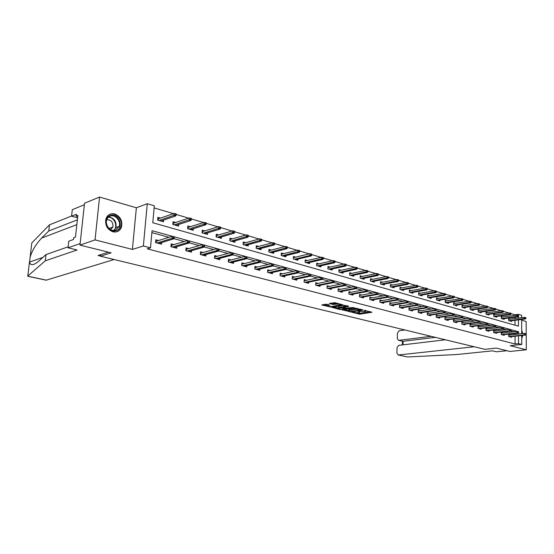 <?xml version="1.0" encoding="UTF-8"?>
<svg xmlns="http://www.w3.org/2000/svg" width="554" height="554" viewBox="0 0 554 554"><rect width="100%" height="100%" fill="white"/><g stroke="black" fill="none" stroke-linecap="round" stroke-linejoin="round"><path stroke-width="0.83" d="M351.984 312.297L359.92 314.187L371.99 312.234L364.207 310.309L365.682 311.362L364.947 311.57L358.05 311.306L359.539 312.359L357.849 312.712L351.984 312.297M112.884 231.801C117.046 232.583 119.927 230.983 121.513 226.995C122.649 220.797 120.377 216.455 114.685 213.955C110.288 213.082 107.324 214.834 105.807 219.218C104.997 225.333 107.358 229.529 112.884 231.801M521.73 338.729L522.782 335.357M522.741 333.584L521.695 330.025M326.341 304.201L321.77 305.012L330.973 307.02L342.995 304.915L334.879 302.692L329.298 303.412L332.919 304.492L336.243 304.194C339.034 304.035 340.412 304.278 340.378 304.929L332.04 306.438C329.277 306.597 327.913 306.355 327.933 305.711L329.741 305.046L326.341 304.201M79.97 245.117L84.533 203.228L99.554 197.044L95.046 239.896L79.97 245.117L111.132 252.825L100.461 256.204L484.743 349.318L496.315 348.099L509.853 351.451L526.3 349.796L510.206 345.696L521.757 344.47L518.516 343.625L515.088 343.992L147.226 248.857L150.501 247.853L143.361 245.997L147.281 203.713L154.317 205.811L152.779 222.75L518.454 326.168L518.433 319.866M95.046 239.896L132.392 249.418L143.361 245.997M342.303 309.825L351.146 312.013L363.202 310.018L354.124 307.844L342.296 310.088M339.886 309.007L339.872 309.492L331.929 307.359L343.944 305.268L348.598 306.161M348.584 306.438L343.542 307.325L345.938 308.086L353.341 307.477L339.872 309.492M526.3 349.796L526.148 321.507L521.653 320.198M100.62 254.667L100.461 256.204M515.088 343.992L515.068 336.236M515.061 334.471L515.061 333.383M513.717 331.749L510.539 330.877M506.176 329.678L502.873 328.778M498.496 327.573L495.061 326.638M490.657 325.433L487.091 324.45M482.666 323.238L478.961 322.227M474.515 321.008L470.665 319.949M466.191 318.73L462.188 317.629M457.701 316.403L453.546 315.261M449.031 314.028L444.717 312.844M440.181 311.604L435.7 310.378M431.144 309.125L426.49 307.851M421.913 306.597L417.079 305.275M412.481 304.014L407.46 302.636M402.841 301.376L397.627 299.943M392.987 298.675L387.571 297.193M382.911 295.912L377.288 294.375M372.607 293.094L366.769 291.494M362.067 290.206L356.007 288.544M351.284 287.249L344.99 285.525M340.246 284.23L333.709 282.436M328.944 281.134L322.151 279.271M317.373 277.963L310.316 276.031M305.524 274.715L298.191 272.707M293.378 271.391L285.76 269.299M280.926 267.977L273.011 265.809M268.164 264.48L259.937 262.229M255.069 260.892L246.516 258.552M241.641 257.215L232.749 254.778M227.86 253.441L218.615 250.907M213.706 249.563L204.094 246.932M199.177 245.581L189.177 242.846M184.247 241.496L173.838 238.642M168.908 237.292L151.879 232.632M510.414 335.011L508.697 334.554L508.697 336.548L511.522 337.303L511.522 336.645M502.99 333.023L501.259 332.552L501.252 334.568L504.133 335.336L504.133 334.664M495.428 330.987L493.676 330.516L493.669 332.552L496.606 333.328L496.606 332.649M487.721 328.924L485.948 328.446L485.934 330.496L488.926 331.292L488.933 330.593M479.868 326.812L478.067 326.327L478.054 328.397L481.101 329.208L481.107 328.501M471.849 324.658L470.034 324.166L470.014 326.258L473.123 327.082L473.13 326.361M463.677 322.463L461.835 321.964L461.814 324.076L464.986 324.921L464.993 324.18M455.34 320.226L453.477 319.72L453.449 321.846L456.683 322.712L456.69 321.957M446.829 317.941L444.945 317.428L444.91 319.575L448.214 320.454L448.228 319.686M438.152 315.607L436.233 315.094L436.199 317.262L439.571 318.155L439.585 317.373M429.288 313.225L427.349 312.705L427.307 314.894L430.749 315.808L430.763 315.004M420.237 310.794L418.27 310.268L418.222 312.477L421.739 313.412L421.753 312.594M410.992 308.315L409.004 307.775L408.949 310.011L412.536 310.967L412.557 310.122M401.553 305.773L399.538 305.233L399.476 307.491L403.146 308.467L403.167 307.608M391.907 303.183L389.864 302.636L389.794 304.915L393.548 305.912L393.569 305.032M382.052 300.538L379.982 299.984L379.906 302.283L383.735 303.301L383.763 302.401M371.976 297.83L369.878 297.269L369.795 299.596L373.715 300.635L373.742 299.707M361.679 295.067L359.546 294.493L359.456 296.847L363.459 297.913L363.493 296.958M351.139 292.235L348.978 291.653L348.888 294.036L352.981 295.123L353.016 294.146M340.364 289.34L338.175 288.752L338.072 291.155L342.261 292.27L342.303 291.266M329.339 286.383L327.116 285.781L327.005 288.212L331.292 289.354L331.34 288.315M318.058 283.35L315.794 282.741L315.676 285.199L320.067 286.363L320.115 285.303M306.501 280.248L304.208 279.632L304.084 282.111L308.578 283.309L308.633 282.215M294.673 277.069L292.346 276.446L292.207 278.953L296.812 280.179L296.868 279.05M282.554 273.815L280.192 273.177L280.047 275.719L284.756 276.972L284.825 275.809M270.137 270.477L267.734 269.833L267.582 272.402L272.409 273.69L272.485 272.485M257.409 267.063L254.972 266.405L254.805 269.002L259.757 270.324L259.833 269.078M244.362 263.559L241.883 262.894L241.71 265.518L246.786 266.869L246.869 265.581M230.983 259.964L228.463 259.286L228.276 261.945L233.483 263.33L233.573 262M217.258 256.273L214.696 255.588L214.495 258.282L219.834 259.701L219.938 258.316M203.166 252.492L200.562 251.793L200.347 254.515L205.832 255.976L205.943 254.542M188.706 248.607L186.054 247.894L185.832 250.657L191.462 252.153L191.58 250.657M173.852 244.619L171.158 243.898L170.916 246.689L176.698 248.227L176.83 246.675M158.596 240.519L155.854 239.785L155.598 242.61L161.539 244.189L161.685 242.576M515.019 315.378L515.012 314.81L511.051 313.64M508.835 312.982L503.42 311.383M501.19 310.718L495.643 309.077M493.392 308.405L487.707 306.722M485.436 306.05L479.612 304.326M477.326 303.647L471.35 301.882M469.044 301.196L462.915 299.382M460.596 298.696L454.308 296.833M451.974 296.141L445.52 294.229M443.172 293.53L436.545 291.57M434.177 290.871L427.383 288.856M424.994 288.149L418.014 286.079M415.611 285.372L408.443 283.246M406.027 282.526L398.665 280.352M396.221 279.625L388.659 277.388M386.2 276.661L378.43 274.355M375.958 273.621L367.967 271.259M365.474 270.518L357.261 268.088M354.747 267.34L346.305 264.84M343.771 264.092L335.087 261.516M332.532 260.761L323.598 258.116M321.029 257.354L311.833 254.625M309.243 253.864L299.776 251.059M297.166 250.283L287.415 247.396M284.784 246.62L274.749 243.642M272.097 242.86L261.751 239.792M259.085 239.003L248.427 235.845M245.734 235.048L234.744 231.794M232.029 230.99L220.7 227.632M217.964 226.828L206.282 223.366M203.526 222.549L191.462 218.975M188.685 218.151L176.234 214.467M173.437 213.636L154.13 207.916M515.04 325.205L515.026 320.309M515.026 318.522L515.019 317.2M510.324 319.139L508.683 318.668L508.683 320.641L511.501 321.452L511.494 320.766M502.935 317.006L501.273 316.521L501.273 318.522L504.14 319.339L504.14 318.64M495.408 314.831L493.725 314.34L493.718 316.355L496.64 317.193L496.64 316.479M487.735 312.615L486.024 312.117L486.017 314.153L488.995 315.004L488.995 314.277M479.909 310.351L478.178 309.852L478.164 311.902L481.204 312.775L481.204 312.034M471.925 308.045L470.18 307.539L470.159 309.61L473.255 310.496L473.261 309.741M463.788 305.697L462.015 305.185L461.994 307.276L465.152 308.176L465.166 307.408M455.485 303.294L453.691 302.782L453.664 304.887L456.891 305.815L456.898 305.019M447.016 300.85L445.201 300.323L445.167 302.456L448.456 303.398L448.47 302.588M438.373 298.357L436.538 297.823L436.497 299.97L439.855 300.933L439.869 300.109M429.551 295.808L427.688 295.268L427.646 297.436L431.074 298.419L431.088 297.574M420.548 293.204L418.658 292.657L418.609 294.853L422.106 295.85L422.127 294.984M411.352 290.545L409.434 289.991L409.378 292.207L412.952 293.232L412.972 292.346M401.955 287.831L400.016 287.27L399.953 289.507L403.603 290.552L403.631 289.645M392.364 285.061L390.39 284.493L390.328 286.75L394.053 287.817L394.081 286.889M382.558 282.228L380.556 281.654L380.487 283.932L384.296 285.026L384.324 284.07M372.537 279.334L370.508 278.745L370.432 281.051L374.324 282.166L374.359 281.19M362.288 276.377L360.232 275.781L360.148 278.108L364.13 279.251L364.165 278.247M351.811 273.344L349.726 272.741L349.636 275.096L353.708 276.266L353.75 275.234M341.098 270.248L338.979 269.639L338.882 272.021L343.044 273.212L343.092 272.152M330.136 267.083L327.989 266.467L327.878 268.87L332.144 270.089L332.185 268.995M318.917 263.843L316.736 263.212L316.618 265.643L320.981 266.889L321.036 265.768M307.435 260.525L305.219 259.888L305.095 262.347L309.561 263.621L309.617 262.464M295.677 257.132L293.426 256.481L293.288 258.96L297.865 260.276L297.927 259.078M283.634 253.649L281.349 252.991L281.203 255.505L285.885 256.841L285.954 255.609M271.294 250.083L268.974 249.418L268.815 251.952L273.614 253.33L273.69 252.056M258.649 246.433L256.287 245.754L256.128 248.324L261.045 249.729L261.128 248.414M245.692 242.687L243.289 241.994L243.116 244.598L248.157 246.038L248.247 244.674M232.396 238.85L229.958 238.144L229.772 240.775L234.944 242.257L235.041 240.845M218.768 234.91L216.282 234.197L216.088 236.856L221.392 238.372L221.496 236.911M204.779 230.873L202.252 230.139L202.037 232.832L207.487 234.39L207.605 232.874M190.417 226.724L187.848 225.977L187.626 228.705L193.214 230.305L193.339 228.726M175.673 222.466L173.056 221.704L172.82 224.467L178.561 226.108L178.7 224.46M160.528 218.089L157.862 217.32L157.613 220.111L163.513 221.801L163.665 220.083M132.392 249.418L136.367 207.785L99.554 197.044M136.367 207.785L147.281 203.713M515.012 314.81L518.419 314.353L521.633 315.316L521.646 317.65M518.433 331.714L152.059 230.699L150.501 247.853M518.516 343.625L518.489 335.849M518.482 334.076L518.475 332.649M521.653 319.443L521.709 333.702M521.716 335.475L521.757 344.47M518.426 318.072L518.426 316.41M518.419 315.482L518.419 314.353M356.935 312.802L359.955 313.287L370.238 311.639M343.868 309.561L348.494 310.711M350.073 311.639L361.513 309.928L356.277 309.388L348.494 310.752L350.073 311.639M357.323 308.37L356.312 308.467L356.277 309.388M348.514 310.254L349.214 309.651L356.312 308.467M338.245 308.163L333.695 307.034M347.074 305.773L343.577 306.535M338.799 308.107L338.238 308.266C338.217 308.89 339.567 309.125 342.289 308.973L345.017 308.239L341.52 307.643L338.799 308.107L338.833 307.186L338.265 307.705M338.833 307.186L343.556 306.944M328.259 304.679L327.961 305.157M336.846 303.19L336.285 303.26L336.243 304.194M331.057 303.08L334.284 303.613L336.285 303.26M340.391 304.465L341.278 304.305M323.301 304.458L327.94 305.607M525.885 318.495L525.878 317.698L525.414 317.56L525.414 318.363L525.885 318.495L525.157 318.993L524.319 318.744L524.313 317.303L508.683 319.353M525.414 318.363L509.008 320.738M525.157 318.993L509.853 320.981M524.313 317.303L525.414 317.56M525.497 334.471L525.968 334.595L525.961 333.785L525.49 333.66L525.497 334.471L524.396 334.845L525.24 335.073L509.805 336.839M508.953 336.617L524.396 334.845L524.389 333.39L508.697 335.212M525.49 333.66L524.389 333.39M525.24 335.073L525.968 334.595M521.73 337.753L522.228 335.419M522.187 333.647L521.702 331.41M110.426 215.381C118.66 212.307 124.574 228.193 116.153 230.672C107.919 233.947 101.832 217.77 110.426 215.381M115.627 230.222L119.186 226.42C121.16 221.081 115.287 214.163 110.329 216.067C108.459 216.732 107.213 218.11 106.603 220.201C104.9 225.61 110.848 232.154 115.627 230.222M110.668 229.654L112.891 227.064C113.258 222.175 111.215 219.73 106.749 219.73M116.575 231.807C118.701 231.018 120.17 229.46 120.966 227.14C123.452 220.527 116.174 211.891 109.997 214.246L109.249 214.543M445.409 339.782L398.735 345.343L397.059 347.649L396.913 353.023L398.104 354.955L407.335 356.921M407.806 356.956L456.607 354.539L492.554 350.848L496.432 351.783L506.917 350.724M404.939 329.983L399.122 330.766L397.453 333.086L397.308 338.418L398.458 340.308L403.125 341.306L398.458 340.308M431.102 336.32L398.866 340.329M474.162 346.749L398.478 354.976M435.347 337.344L403.125 341.306L403.035 344.83M77.38 219.827L48.766 230.97L49.486 224.827L31.786 242.957L29.556 262.049C30.428 265.878 33.552 265.532 38.925 261.01L45.996 254.57L68.142 246.814M48.766 230.97L41.654 238.068C35.913 244.21 32.042 250.664 30.034 257.416M27.769 276.072L45.269 260.809L77.096 249.993L68.031 247.79L68.772 241.184L73.55 239.466L73.751 237.666L75.483 237.043L77.872 215.381L76.147 216.06L76.341 214.28L71.57 216.185L77.602 217.812M71.57 216.185L72.297 209.682L84.367 204.738L80.136 243.573L68.031 247.79M49.486 224.827L71.591 215.998M114.117 259.514L46.176 280.185L27.748 276.273L29.514 261.668M45.269 260.809L45.996 254.57M108.452 252.16L98.023 255.498L100.475 256.093M76.147 216.06L77.747 216.496M518.537 316.327L518.537 315.517L518.059 315.378L518.066 316.189L518.537 316.327L517.817 316.826L516.958 316.576L516.958 315.122L501.273 317.227M518.066 316.189L501.612 318.619M517.817 316.826L502.471 318.862M516.958 315.122L518.059 315.378M511.051 314.111L511.051 313.301L510.566 313.155L510.566 313.973L511.051 314.111L510.331 314.624L509.458 314.367L509.458 312.899L493.718 315.06M510.566 313.973L494.078 316.459M510.331 314.624L494.951 316.708M509.458 312.899L510.566 313.155M518.115 332.442L518.592 332.573L518.592 331.756L518.115 331.624L518.115 332.442L517.007 332.822L517.865 333.058L502.395 334.872M501.529 334.644L517.007 332.822L517.007 331.354L501.259 333.231M518.115 331.624L517.007 331.354M517.865 333.058L518.592 332.573M510.594 330.371L511.079 330.509L511.079 329.685L510.587 329.554L510.594 330.371L509.479 330.759L510.352 331.001L494.847 332.864M493.967 332.629L509.479 330.759L509.479 329.277L493.676 331.202M510.587 329.554L509.479 329.277M510.352 331.001L511.079 330.509M503.42 311.86L503.42 311.036L502.928 310.891L502.928 311.715L503.42 311.86L502.7 312.373L501.813 312.11L501.813 310.628L486.024 312.851M502.928 311.715L486.391 314.263M502.7 312.373L487.285 314.52M501.813 310.628L502.928 310.891M495.643 309.561L495.643 308.73L495.137 308.578L495.137 309.409L495.643 309.561L494.923 310.081L494.016 309.811L494.016 308.315L478.171 310.6M495.137 309.409L478.566 312.02M494.923 310.081L479.473 312.276M494.016 308.315L495.137 308.578M487.7 307.214L487.707 306.376L487.195 306.224L487.188 307.061L487.7 307.214L486.987 307.74L486.059 307.47L486.066 305.96L470.173 308.308M487.188 307.061L470.581 309.734M486.987 307.74L471.509 309.998M486.066 305.96L487.195 306.224M502.921 328.266L503.413 328.404L503.413 327.573L502.921 327.435L502.921 328.266L501.799 328.661L502.693 328.903L487.146 330.814M486.253 330.579L501.799 328.661L501.799 327.165L485.941 329.145M502.921 327.435L501.799 327.165M502.693 328.903L503.413 328.404M495.096 326.119L495.601 326.258L495.601 325.42L495.096 325.281L495.096 326.119L493.967 326.514L494.881 326.763L479.3 328.73M478.386 328.487L493.967 326.514L493.974 325.004L478.06 327.04M495.096 325.281L493.974 325.004M494.881 326.763L495.601 326.258M487.111 323.924L487.631 324.069L487.631 323.224L487.118 323.079L487.111 323.924L485.976 324.332L486.911 324.582L471.302 326.597M470.367 326.348L485.976 324.332L485.983 322.809L470.027 324.893M487.118 323.079L485.983 322.809M486.911 324.582L487.631 324.069M479.605 304.818L479.612 303.973L479.085 303.814L479.078 304.665L479.605 304.818L478.891 305.358L477.943 305.081L477.957 303.55L462.008 305.967M479.078 304.665L462.438 307.401M478.891 305.358L463.379 307.671M477.957 303.55L479.085 303.814M478.968 321.694L479.494 321.832L479.501 320.981L478.975 320.835L478.968 321.694L477.825 322.096L478.774 322.359L463.137 324.429M462.188 324.173L477.825 322.096L477.839 320.558L461.828 322.712M478.975 320.835L477.839 320.558M478.774 322.359L479.494 321.832M471.343 302.373L471.35 301.521L470.817 301.362L470.81 302.221L471.343 302.373L470.63 302.92L469.667 302.636L469.681 301.099L453.684 303.578M470.81 302.221L454.128 305.019M470.63 302.92L455.097 305.296M469.681 301.099L470.817 301.362M470.658 319.409L471.198 319.554L471.205 318.695L470.665 318.543L470.658 319.409L469.508 319.824L470.478 320.087L454.813 322.213M453.844 321.957L469.508 319.824L469.522 318.266L453.463 320.482M470.665 318.543L469.522 318.266M470.478 320.087L471.198 319.554M462.909 299.88L462.922 299.022L462.375 298.855L462.361 299.721L462.909 299.88L462.195 300.441L461.212 300.15L461.233 298.592L445.187 301.141M462.361 299.721L445.651 302.595M462.195 300.441L446.642 302.879M461.233 298.592L462.375 298.855M462.174 317.082L462.722 317.227L462.735 316.362L462.188 316.209L462.174 317.082L461.025 317.497L462.008 317.767L446.323 319.956M445.333 319.693L461.025 317.497L461.039 315.932L444.931 318.204M462.188 316.209L461.039 315.932M462.008 317.767L462.722 317.227M454.301 297.339L454.315 296.466L453.754 296.3L453.747 297.173L454.301 297.339L453.594 297.9L452.59 297.609L452.611 296.037L436.517 298.654M453.747 297.173L437.002 300.116M453.594 297.9L438.013 300.406M452.611 296.037L453.754 296.3M436.22 315.884L452.376 313.543L452.355 315.129L436.642 317.38M453.518 314.7L454.079 314.859L454.086 313.979L453.525 313.82L453.518 314.7L452.355 315.129L453.366 315.399L437.653 317.65M453.525 313.82L452.376 313.543M453.366 315.399L454.079 314.859M445.513 294.742L445.527 293.862L444.959 293.689L444.945 294.576L445.513 294.742L444.807 295.317L443.782 295.012L443.802 293.426L427.674 296.12M444.945 294.576L428.18 297.588M444.807 295.317L429.205 297.886M443.802 293.426L444.959 293.689M444.675 312.276L445.25 312.428L445.257 311.542L444.689 311.383L444.675 312.276L443.505 312.705L444.537 312.989L428.803 315.295M427.771 315.018L443.505 312.705L443.532 311.106L427.328 313.516M444.689 311.383L443.532 311.106M444.537 312.989L445.25 312.428M436.538 292.09L436.552 291.196L435.97 291.023L435.956 291.916L436.538 292.09L435.832 292.671L434.786 292.36L434.814 290.76L418.637 293.53M435.956 291.916L419.163 295.012M435.832 292.671L420.216 295.31M434.814 290.76L435.97 291.023M435.645 309.797L436.227 309.956L436.24 309.056L435.659 308.897L435.645 309.797L434.468 310.233L435.52 310.517L419.773 312.892M418.72 312.608L434.468 310.233L434.495 308.613L418.256 311.099M435.659 308.897L434.495 308.613M435.52 310.517L436.227 309.956M427.369 289.375L427.39 288.482L426.795 288.302L426.774 289.202L427.369 289.375L426.67 289.971L425.597 289.652L425.631 288.038L409.427 290.885M426.774 289.202L409.967 292.373M426.67 289.971L411.033 292.678M425.631 288.038L426.795 288.302M426.421 307.262L427.016 307.422L427.03 306.521L426.435 306.355L426.421 307.262L425.237 307.705L426.31 307.996L410.549 310.434M409.468 310.15L425.237 307.705L425.271 306.071L408.984 308.626M426.435 306.355L425.271 306.071M426.31 307.996L427.016 307.422M418.007 286.612L418.021 285.705L417.418 285.525L417.397 286.432L418.007 286.612L417.307 287.207L416.213 286.889L416.248 285.255L400.03 288.177M417.397 286.432L400.57 289.687M417.307 287.207L401.664 289.998M416.248 285.255L417.418 285.525M416.989 304.672L417.598 304.839L417.619 303.924L417.01 303.758L416.989 304.672L415.805 305.122L416.899 305.42L401.124 307.927M400.023 307.636L415.805 305.122L415.839 303.474L399.51 306.106M417.01 303.758L415.839 303.474M416.899 305.42L417.598 304.839M408.43 283.78L408.457 282.865L407.834 282.678L407.813 283.593L408.43 283.78L407.737 284.389L406.622 284.063L406.664 282.408L390.438 285.421M407.813 283.593L390.965 286.937M407.737 284.389L392.087 287.256M406.664 282.408L407.834 282.678M407.356 302.027L407.979 302.2L408 301.272L407.377 301.099L407.356 302.027L406.158 302.484L407.28 302.789L391.498 305.372M390.376 305.067L406.158 302.484L406.2 300.815L389.836 303.53M407.377 301.099L406.2 300.815M407.28 302.789L407.979 302.2M398.645 280.885L398.672 279.964L398.035 279.77L398.014 280.698L398.645 280.885L397.959 281.508L396.816 281.169L396.858 279.507L380.529 282.616M398.014 280.698L381.159 284.126M397.959 281.508L382.302 284.451M396.858 279.507L398.035 279.77M397.509 299.319L398.146 299.499L398.167 298.564L397.53 298.384L397.509 299.319L396.304 299.783L397.453 300.102L381.664 302.754M380.515 302.449L396.304 299.783L396.352 298.1L379.954 300.898M397.53 298.384L396.352 298.1M397.453 300.102L398.146 299.499M388.645 277.928L388.673 276.993L388.022 276.799L387.994 277.741L388.645 277.928L387.959 278.558L386.789 278.219L386.837 276.536L370.474 279.735M387.994 277.741L371.132 281.252M387.959 278.558L372.295 281.591M386.837 276.536L388.022 276.799M387.433 296.556L388.084 296.736L388.112 295.794L387.461 295.614L387.433 296.556L386.221 297.027L387.398 297.346L371.609 300.074M370.432 299.762L386.221 297.027L386.276 295.324L369.843 298.204M387.461 295.614L386.276 295.324M387.398 297.346L388.084 296.736M378.41 274.909L378.444 273.96L377.78 273.766L377.752 274.708L378.41 274.909L377.731 275.546L376.54 275.193L376.595 273.496L360.197 276.792M377.752 274.708L360.883 278.316M377.731 275.546L362.074 278.662M376.595 273.496L377.78 273.766M377.136 293.731L377.8 293.911L377.828 292.955L377.163 292.775L377.136 293.731L375.917 294.202L377.115 294.534L361.333 297.346M360.128 297.02L375.917 294.202L375.972 292.484L359.511 295.455M377.163 292.775L375.972 292.484M377.115 294.534L377.8 293.911M367.946 271.813L367.981 270.858L367.302 270.657L367.267 271.612L367.946 271.813L367.274 272.464L366.049 272.104L366.111 270.387L349.685 273.787M367.267 271.612L350.398 275.317M367.274 272.464L351.624 275.67M366.111 270.387L367.302 270.657M366.596 290.836L367.274 291.023L367.309 290.054L366.63 289.867L366.596 290.836L365.37 291.321L366.596 291.653L350.821 294.548M349.588 294.222L365.37 291.321L365.432 289.583L348.944 292.644M366.63 289.867L365.432 289.583M366.596 291.653L367.274 291.023M357.24 268.648L357.275 267.679L356.582 267.478L356.547 268.441L357.24 268.648L356.568 269.313L355.322 268.946L355.384 267.208L338.937 270.712M356.547 268.441L339.678 272.249M356.568 269.313L340.932 272.603M355.384 267.208L356.582 267.478M355.806 287.872L356.506 288.066L356.547 287.09L355.848 286.896L355.806 287.872L354.574 288.364L355.834 288.71L340.066 291.688M338.813 291.349L354.574 288.364L354.643 286.605L338.127 289.77M355.848 286.896L354.643 286.605M355.834 288.71L356.506 288.066M346.278 265.408L346.319 264.431L345.606 264.216L345.571 265.2L346.278 265.408L345.613 266.086L344.339 265.705L344.408 263.946L327.94 267.568M345.571 265.2L328.716 269.106M345.613 266.086L329.99 269.473M344.408 263.946L345.606 264.216M344.768 284.839L345.488 285.04L345.523 284.05L344.81 283.856L344.768 284.839L343.528 285.338L344.817 285.691L329.069 288.759M327.781 288.419L343.528 285.338L343.605 283.565L327.068 286.827M344.81 283.856L343.605 283.565M344.817 285.691L345.488 285.04M335.059 262.09L335.101 261.1L334.374 260.886L334.332 261.876L335.059 262.09L334.401 262.783L333.093 262.395L333.169 260.615L316.68 264.348M334.332 261.876L317.49 265.892M334.401 262.783L318.799 266.266M333.169 260.615L334.374 260.886M317.816 285.76L333.536 282.602L332.22 282.242L316.493 285.414M316.133 283.745L315.752 283.641M333.466 281.737L334.201 281.938L334.242 280.94L333.508 280.739L333.466 281.737L332.22 282.242L332.296 280.449L315.745 283.821M333.508 280.739L332.296 280.449M333.536 282.602L334.201 281.938M305.171 260.872L305.524 260.976M323.571 258.697L323.619 257.693L322.871 257.471L322.823 258.476L323.571 258.697L322.92 259.397L321.576 259.002L321.659 257.201L305.157 261.059M322.823 258.476L306.002 262.603M322.92 259.397L307.345 262.991M321.659 257.201L322.871 257.471M304.582 280.649L304.167 280.539M321.888 278.558L322.643 278.766L322.684 277.755L321.936 277.547L321.888 278.558L320.634 279.077L321.985 279.445L306.286 282.699M304.935 282.339L320.634 279.077L320.724 277.256L304.153 280.739M321.936 277.547L320.724 277.256M321.985 279.445L322.643 278.766M295.628 259.632L311.161 255.927L309.783 255.526L294.243 259.237M293.371 257.478L293.765 257.589M311.036 254.992L311.805 255.214L311.854 254.203L311.085 253.981L311.036 254.992L309.783 255.526L309.873 253.711L293.357 257.686M311.805 255.214L311.161 255.927M309.873 253.711L311.085 253.981M292.754 277.485L292.297 277.36M310.032 275.303L310.801 275.511L310.849 274.493L310.081 274.278L310.032 275.303L308.772 275.823L310.157 276.204L294.486 279.562M293.101 279.195L308.772 275.823L308.862 273.988L292.283 277.589M310.081 274.278L308.862 273.988M310.157 276.204L310.801 275.511M281.287 253.995L281.73 254.127M299.742 251.648L299.797 250.63L299.015 250.394L298.959 251.419L299.742 251.648L299.105 252.382L297.699 251.966L297.796 250.124L281.307 254.231L281.231 255.512M298.959 251.419L282.194 255.789M299.105 252.382L283.6 256.19M297.796 250.124L299.015 250.394M280.643 274.244L280.137 274.105M297.879 271.966L298.661 272.18L298.717 271.148L297.927 270.934L297.879 271.966L296.612 272.499L298.024 272.887L282.395 276.342M280.982 275.968L296.612 272.499L296.709 270.643L280.151 274.355L280.075 275.726M297.927 270.934L296.709 270.643M298.024 272.887L298.661 272.18M268.912 250.436L269.396 250.574M287.381 247.998L287.443 246.966L286.64 246.724L286.577 247.763L287.381 247.998L286.757 248.739L285.31 248.317L285.414 246.454L268.974 250.685L268.898 251.98M286.577 247.763L269.853 252.25M286.757 248.739L271.294 252.666M285.414 246.454L286.64 246.724M268.233 270.92L267.679 270.774M285.414 268.545L286.224 268.766L286.286 267.721L285.476 267.499L285.414 268.545L284.14 269.085L285.594 269.486L270.013 273.046M268.565 272.665L284.14 269.085L284.25 267.208L267.748 271.038L267.658 272.423M285.476 267.499L284.25 267.208M285.594 269.486L286.224 268.766M256.225 246.779L256.758 246.939M274.715 244.252L274.77 243.206L273.953 242.964L273.891 244.009L274.715 244.252L274.091 245.007L272.616 244.57L272.727 242.694L256.343 247.049L256.253 248.358M273.891 244.009L257.208 248.628M274.091 245.007L258.683 249.051M272.727 242.694L273.953 242.964M255.512 267.52L254.909 267.353M272.644 265.034L273.468 265.262L273.531 264.21L272.707 263.981L272.644 265.034L271.363 265.588L272.852 265.996L257.319 269.673M255.837 269.279L271.363 265.588L271.474 263.683L255.027 267.637L254.937 269.036M272.707 263.981L271.474 263.683M272.852 265.996L273.468 265.262M243.22 243.04L243.808 243.206M261.717 240.408L261.779 239.356L260.941 239.099L260.872 240.159L261.717 240.408L261.107 241.184L259.591 240.734L259.708 238.829L243.386 243.324L243.296 244.646M260.872 240.159L244.245 244.916M261.107 241.184L245.761 245.353M259.708 238.829L260.941 239.099M242.472 264.029L241.821 263.849M259.535 261.44L260.387 261.668L260.456 260.602L259.604 260.366L259.535 261.44L258.247 262L259.778 262.416L244.307 266.211M242.784 265.809L258.247 262L258.372 260.075L241.987 264.147L241.897 265.567M259.604 260.366L258.372 260.075M259.778 262.416L260.387 261.668M229.882 239.196L230.526 239.383M248.386 236.468L248.455 235.402L247.59 235.145L247.513 236.212L248.386 236.468L247.79 237.257L246.225 236.793L246.357 234.868L230.111 239.501L230.014 240.845M247.513 236.212L230.956 241.115M247.79 237.257L232.507 241.558M246.357 234.868L247.59 235.145M229.1 260.449L228.393 260.255M246.094 257.748L246.966 257.984L247.036 256.904L246.163 256.661L246.094 257.748L244.799 258.316L246.364 258.746L230.963 262.658M229.404 262.243L244.799 258.316L244.923 256.37L228.622 260.574L228.518 262.007M246.163 256.661L244.923 256.37M246.364 258.746L246.966 257.984M216.205 235.263L216.905 235.464M234.702 232.424L234.778 231.343L233.885 231.08L233.809 232.161L234.702 232.424L234.113 233.227L232.514 232.756L232.652 230.81L216.489 235.582L216.385 236.939M233.809 232.161L217.32 237.209M234.113 233.227L218.913 237.666M232.652 230.81L233.885 231.08M215.388 256.779L214.62 256.571M232.292 253.954L233.186 254.203L233.262 253.109L232.368 252.859L232.292 253.954L230.99 254.535L232.604 254.978L217.279 259.023M215.672 258.593L230.99 254.535L231.129 252.569L214.904 256.904L214.8 258.358M232.368 252.859L231.129 252.569M232.604 254.978L233.186 254.203M202.168 231.219L202.923 231.44M220.651 228.269L220.734 227.175L219.82 226.905L219.744 227.999L220.651 228.269L220.083 229.093L218.442 228.608L218.588 226.634L202.515 231.565L202.404 232.936M219.744 227.999L203.332 233.199M220.083 229.093L204.959 233.67M218.588 226.634L219.82 226.905M202.162 231.295L202.515 231.565M201.31 253.012L200.486 252.79M218.124 250.062L219.038 250.318L219.121 249.21L218.2 248.954L218.124 250.062L216.815 250.657L218.47 251.107L203.228 255.283M201.587 254.847L216.815 250.657L216.96 248.663L200.832 253.143L200.714 254.611M218.2 248.954L216.96 248.663M218.47 251.107L219.038 250.318M200.832 253.143L200.479 252.873M187.758 227.071L188.575 227.306M206.227 224.01L206.317 222.902L205.375 222.618L205.292 223.733L206.227 224.01L205.673 224.848L203.983 224.349L204.135 222.348L188.166 227.438L188.055 228.83M205.292 223.733L188.969 229.093M205.673 224.848L190.645 229.571M204.135 222.348L205.375 222.618M187.751 227.126L188.166 227.438M186.857 249.141L185.971 248.905M203.567 246.066L204.509 246.329L204.599 245.207L203.65 244.944L203.567 246.066L202.252 246.668L203.948 247.139L188.81 251.447M187.127 250.997L202.252 246.668L202.404 244.653L186.386 249.279L186.262 250.768M203.65 244.944L202.404 244.653M203.948 247.139L204.509 246.329M186.386 249.279L185.971 248.961M172.959 222.812L173.845 223.068M191.407 219.626L191.504 218.505L190.534 218.221L190.444 219.342L191.407 219.626L190.867 220.485L189.129 219.973L189.295 217.951L173.444 223.2L173.319 224.612M190.444 219.342L174.226 224.869M190.867 220.485L175.95 225.36M189.295 217.951L190.534 218.221M172.959 222.833L173.444 223.2M172.024 245.173L171.068 244.916M188.609 241.959L189.579 242.23L189.676 241.094L188.699 240.824L188.609 241.959L187.287 242.576L189.039 243.054L174.004 247.506M172.273 247.049L187.287 242.576L187.453 240.533L171.553 245.311L171.421 246.821M188.699 240.824L187.453 240.533M189.039 243.054L189.579 242.23M171.553 245.311L171.068 244.937M157.765 218.435L158.721 218.712M157.627 220.118L157.779 218.442L158.312 218.851L158.188 220.277M176.179 215.125L176.276 213.989L175.286 213.692L175.189 214.834L176.179 215.125L175.653 215.998L173.866 215.471L174.046 213.428L158.312 218.851M175.189 214.834L159.081 220.534M175.653 215.998L160.854 221.039M174.046 213.428L175.286 213.692M155.612 242.617L155.757 240.817M156.782 241.094L155.771 240.824L156.311 241.239L156.173 242.763M173.236 237.742L174.233 238.012L174.337 236.863L173.333 236.586L173.236 237.742L171.913 238.365L173.707 238.857L158.797 243.462M157.017 242.991L171.913 238.365L172.086 236.295L156.311 241.239M173.333 236.586L172.086 236.295M173.707 238.857L174.233 238.012M358.923 311.334L358.909 311.715M365.072 310.33L365.058 310.718M359.955 313.287L359.92 314.187M358.68 313.239L358.653 314.132M351.16 311.646L351.146 312.013M349.879 311.59L349.865 311.957M361.388 309.402L361.374 309.783M360.467 309.167L360.446 309.554M349.214 309.651L349.179 310.559M343.792 306.341L343.757 307.262M341.188 309.063L341.167 309.541M345.031 307.858L345.017 308.239M342.871 306.771L342.829 307.699M341.562 306.722L341.52 307.643M328.508 304.742L328.474 305.559M334.284 303.613L334.249 304.541M332.961 303.557L332.919 304.492M330.994 306.535L330.973 307.02M329.685 306.487L329.665 306.964M108.612 217.009C114.249 217.999 116.693 221.524 115.945 227.569L113.944 230.512M113.39 230.499C118.549 227.126 114.429 216.635 108.21 217.369M27.894 276.211L46.494 280.165M76.847 224.633L41.654 238.068M121.513 226.995L120.945 227.195M359.574 311.5L359.553 311.95M365.709 310.489L365.695 310.953M361.533 309.437L361.513 309.838M348.528 309.845L348.494 310.752M343.577 306.397L343.542 307.325M338.279 307.345L338.238 308.266M345.246 307.913L345.232 308.322M327.975 304.783L327.933 305.711M340.412 304.091L340.391 304.555M112.891 227.064L109.034 228.435M119.186 226.42L115.945 227.569L113.882 230.512M402.377 344.907L402.467 341.229M398.104 354.955L407.349 356.921M42.852 257.437L29.556 262.049"/></g></svg>
